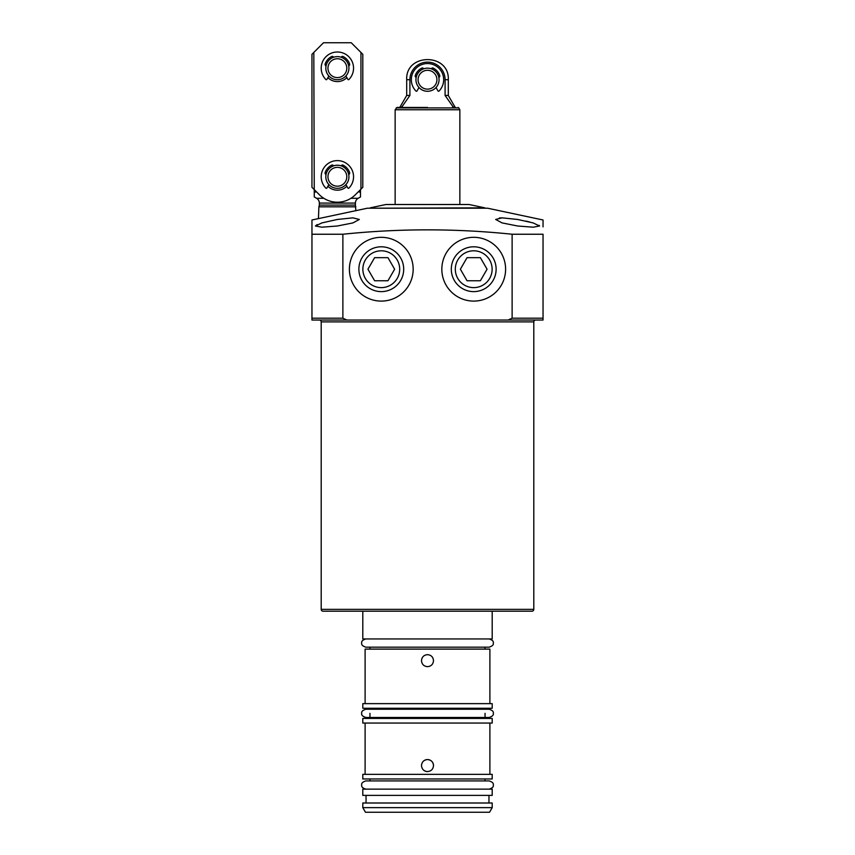 <?xml version="1.0" encoding="UTF-8"?>
<svg xmlns="http://www.w3.org/2000/svg" width="855" height="855" viewBox="0 0 855 855"><rect width="100%" height="100%" fill="white"/><g stroke="black" fill="none" stroke-linecap="round" stroke-linejoin="round"><path stroke-width="1.28" d="M321.202 609.359L533.798 609.359A1.849 1.849 0 0 1 531.949 611.207L323.051 611.207A1.849 1.849 0 0 1 321.202 609.359L321.202 321.897A1.849 1.849 0 0 0 319.353 320.048L311.957 320.048L311.957 220.643M533.798 609.359L533.798 321.897A1.849 1.849 0 0 1 535.647 320.048L543.043 320.048L543.043 318.199L512.124 318.199L512.124 234.238C455.704 228.392 399.296 228.392 342.876 234.238L311.957 234.238M355.862 210.832L355.402 205.093L319.353 205.093L319.353 203.084A5.547 5.547 0 0 0 316.585 198.285L314.266 196.949L314.266 192.279L316.425 191.777M355.402 205.093L355.402 203.084A5.547 5.547 0 0 1 358.181 198.285L360.489 196.949L360.489 192.279L360.489 195.603M337.383 225.998L321.854 227.195L315.431 225.998L321.875 222.92L337.383 219.457L352.901 217.854L359.335 219.457L352.923 222.92L337.383 225.998M517.617 225.998L502.067 222.909L495.665 219.457L502.088 217.854L517.617 219.457L533.125 222.92L539.569 225.998L533.157 227.195L517.617 225.998M543.043 220.718L543.043 219.992L487.585 208.203L367.415 208.203L311.957 219.992M512.124 234.238L543.043 234.238L543.043 320.048L508.052 320.048L512.124 318.199M543.043 219.992L543.043 226.885M413.168 269.207A31.892 31.892 0 0 1 381.287 301.099A31.892 31.892 0 0 1 349.396 269.207A31.892 31.892 0 0 1 381.287 237.316A31.892 31.892 0 0 1 413.168 269.207M505.604 269.207A31.892 31.892 0 0 1 473.713 301.099A31.892 31.892 0 0 1 441.832 269.207A31.892 31.892 0 0 1 473.713 237.316A31.892 31.892 0 0 1 505.604 269.207M318.434 218.613L318.894 206.814L355.862 206.814M501.842 217.854L499.406 217.961M317.216 224.576L315.431 225.955M319.353 205.093L318.894 206.814M358.33 191.777L360.489 192.279L360.489 189.628M314.266 195.603L313.806 52.454L323.511 42.75L351.245 42.75L360.949 52.454L360.949 189.169L362.798 187.32L362.798 54.303L360.949 52.454M539.569 225.966L539.142 225.357M529.726 221.99L526.028 221.103M342.876 234.238L342.876 318.199L346.948 320.048L311.957 320.048M337.383 320.048L350.09 320.048M342.876 318.199L311.957 318.199L311.957 226.885M508.052 320.048L346.948 320.048M370.194 207.851L385.904 204.505L469.096 204.505L484.806 207.851L370.194 208.203M427.5 107.452L397.019 107.452L427.5 107.452M396.218 107.912L458.782 107.912L459.851 109.761L395.149 109.761L397.019 107.452M453.492 107.452L445.092 95.45L448.298 95.45L448.298 79.718L445.092 79.718L445.092 95.45L445.092 79.718A17.592 17.592 0 0 0 427.5 62.126A17.592 17.592 0 0 0 409.908 79.718L409.908 95.45L401.508 107.452M448.298 79.718C449.612 52.903 405.388 52.903 406.702 79.718L406.702 95.45L409.908 95.45M427.5 68.165A11.553 11.553 0 0 1 439.053 79.718A11.553 11.553 0 0 1 427.5 91.282A11.553 11.553 0 0 1 415.947 79.718A11.553 11.553 0 0 1 427.5 68.165M436.916 79.718A9.416 9.416 0 0 1 427.5 89.144A9.416 9.416 0 0 1 418.084 79.718A9.416 9.416 0 0 1 427.5 70.302A9.416 9.416 0 0 1 436.916 79.718M337.383 79.718A11.553 11.553 0 0 1 325.819 68.165A11.553 11.553 0 0 1 337.383 56.612A11.553 11.553 0 0 1 348.936 68.165A11.553 11.553 0 0 1 337.383 79.718M337.383 77.591A9.416 9.416 0 0 1 327.957 68.165A9.416 9.416 0 0 1 337.383 58.749A9.416 9.416 0 0 1 346.799 68.165A9.416 9.416 0 0 1 337.383 77.591M337.383 188.335A11.553 11.553 0 0 1 325.819 176.782A11.553 11.553 0 0 1 337.383 165.218A11.553 11.553 0 0 1 348.936 176.782A11.553 11.553 0 0 1 337.383 188.335M337.383 186.198A9.416 9.416 0 0 1 327.957 176.782A9.416 9.416 0 0 1 337.383 167.356A9.416 9.416 0 0 1 346.799 176.782A9.416 9.416 0 0 1 337.383 186.198M327.893 77.645A13.402 13.402 0 0 0 346.863 77.645M327.893 186.251A13.402 13.402 0 0 0 346.863 186.251M313.806 52.454L311.957 54.303L311.957 187.32L319.396 194.758A25.426 25.426 0 0 0 355.359 194.758L360.949 189.169M418.982 87.531L417.005 90.951A0.652 0.652 0 0 1 415.99 91.079A16.181 16.181 0 0 1 416.086 68.261A16.181 16.181 0 0 1 438.914 68.261A16.181 16.181 0 0 1 439.01 91.079A0.652 0.652 0 0 1 437.995 90.951L436.018 87.531M423.546 68.87L423.471 68.656A1.112 1.112 0 0 0 421.953 68.037A12.943 12.943 0 0 0 415.295 75.422A1.667 1.667 0 0 0 416.161 77.484M438.839 77.484A1.667 1.667 0 0 0 439.705 75.422A12.943 12.943 0 0 0 433.047 68.037A1.112 1.112 0 0 0 431.529 68.656L431.454 68.87M328.865 75.977L326.888 79.397A0.652 0.652 0 0 1 325.862 79.526A16.181 16.181 0 0 1 325.969 56.708A16.181 16.181 0 0 1 348.787 56.708A16.181 16.181 0 0 1 348.893 79.526A0.652 0.652 0 0 1 347.878 79.397L345.901 75.977M333.429 57.306L333.354 57.103A1.112 1.112 0 0 0 331.836 56.473A12.943 12.943 0 0 0 325.167 63.869A1.667 1.667 0 0 0 326.044 65.931M348.712 65.931A1.667 1.667 0 0 0 349.588 63.869A12.943 12.943 0 0 0 342.93 56.473A1.112 1.112 0 0 0 341.412 57.103L341.327 57.306M328.865 184.584L326.888 188.004A0.652 0.652 0 0 1 325.862 188.132A16.181 16.181 0 0 1 325.969 165.314A16.181 16.181 0 0 1 348.787 165.314A16.181 16.181 0 0 1 348.893 188.132A0.652 0.652 0 0 1 347.878 188.004L345.901 184.584M333.429 165.923L333.354 165.71A1.112 1.112 0 0 0 331.836 165.09A12.943 12.943 0 0 0 325.167 172.486A1.667 1.667 0 0 0 326.044 174.538M348.712 174.538A1.667 1.667 0 0 0 349.588 172.486A12.943 12.943 0 0 0 342.93 165.09A1.112 1.112 0 0 0 341.412 165.71L341.327 165.923M362.798 611.207L362.798 638.942L492.202 638.942L492.202 611.207M489.894 703.644L489.894 649.105L365.106 649.105L365.106 703.644M427.5 654.652C431.144 655.005 433.154 657.003 433.506 660.659C433.154 664.303 431.155 666.312 427.5 666.665C423.856 666.312 421.846 664.314 421.494 660.659C421.846 657.014 423.845 655.016 427.5 654.652M492.202 703.644L362.798 703.644L362.798 708.261L492.202 708.261L492.202 703.644M492.202 718.435L362.798 718.435L362.798 723.052L492.202 723.052L492.202 718.435M427.5 759.561C431.144 759.913 433.154 761.923 433.506 765.567C433.154 769.222 431.155 771.221 427.5 771.584C423.856 771.231 421.846 769.222 421.494 765.567C421.846 761.923 423.845 759.924 427.5 759.561M423.257 769.821A6.006 6.006 0 0 0 427.5 771.584M492.202 774.352L362.798 774.352L362.798 778.969L492.202 778.969L492.202 774.352M492.202 789.144L362.798 789.144L362.798 795.385L492.202 795.385L492.202 789.144M492.202 803.005L362.798 803.005L362.798 807.633L492.202 807.633L492.202 803.005M362.798 807.633L365.47 812.25L489.53 812.25L492.202 807.633M433.506 765.567A6.006 6.006 0 0 0 423.246 761.324M451.301 269.207A22.412 22.412 0 0 1 473.713 246.796A22.412 22.412 0 0 1 496.124 269.207A22.412 22.412 0 0 1 473.713 291.619A22.412 22.412 0 0 1 451.301 269.207M455.309 269.207A18.415 18.415 0 0 1 473.713 250.804A18.415 18.415 0 0 1 492.127 269.207A18.415 18.415 0 0 1 473.713 287.622A18.415 18.415 0 0 1 455.309 269.207M480.382 257.654L467.044 257.654L460.375 269.207L467.044 280.761L480.382 280.761L487.061 269.207L480.382 257.654M358.876 269.207A22.412 22.412 0 0 1 381.287 246.796A22.412 22.412 0 0 1 403.699 269.207A22.412 22.412 0 0 1 381.287 291.619A22.412 22.412 0 0 1 358.876 269.207M362.873 269.207A18.415 18.415 0 0 1 381.287 250.804A18.415 18.415 0 0 1 399.691 269.207A18.415 18.415 0 0 1 381.287 287.622A18.415 18.415 0 0 1 362.873 269.207M387.956 257.654L374.618 257.654L367.939 269.207L374.618 280.761L387.956 280.761L394.625 269.207L387.956 257.654M533.798 321.897L321.202 321.897M316.585 198.285L323.821 198.285M350.945 198.285L358.181 198.285M355.402 203.084L319.353 203.084M406.702 95.45L400.033 106.993L402.374 106.993M452.626 106.993L455.768 107.452M406.702 79.718L409.908 79.718M459.851 204.505L459.851 109.761M395.149 204.505L395.149 109.761M458.782 107.912L457.981 107.452M400.033 106.993L399.232 107.452M448.298 95.45L454.967 106.993M489.156 638.942L489.156 638.942C492.395 640 493.773 641.368 493.271 643.056C493.773 644.734 492.395 646.102 489.156 647.171L365.844 647.171C362.606 646.102 361.227 644.734 361.729 643.056C361.227 641.368 362.606 640 365.844 638.942M485.042 647.171L485.042 649.105M485.042 708.261L485.042 709.233M485.042 713.348L485.042 718.435M489.894 723.052L489.894 774.352M485.042 778.969L485.042 780.914M488.964 795.385L488.964 803.005M369.959 647.171L369.959 649.105M369.959 708.261L369.959 709.233M369.959 713.348L369.959 718.435M365.106 723.052L365.106 774.352M369.959 778.969L369.959 780.914M366.036 795.385L366.036 803.005M361.729 713.348C361.227 711.67 362.606 710.291 365.844 709.233L489.156 709.233C492.395 710.291 493.773 711.67 493.271 713.348C493.773 715.026 492.395 716.405 489.156 717.463L365.844 717.463C362.606 716.405 361.227 715.026 361.729 713.348M365.844 789.144L365.844 789.144C362.606 788.086 361.227 786.707 361.729 785.029C361.227 783.351 362.606 781.972 365.844 780.914L489.156 780.914C492.395 781.972 493.773 783.351 493.271 785.029C493.773 786.707 492.395 788.086 489.156 789.144L489.156 789.144"/></g></svg>
